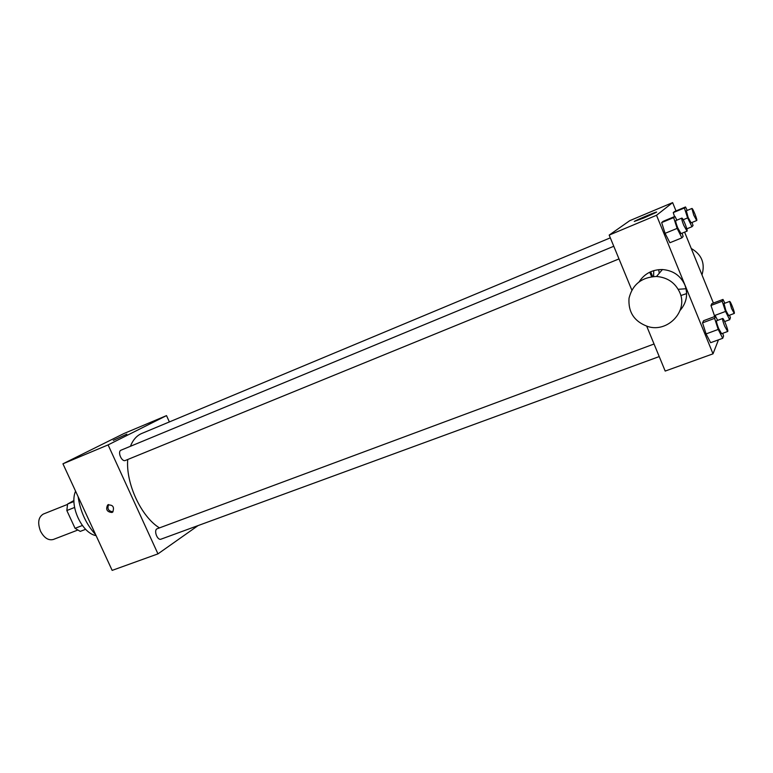 <?xml version="1.0" encoding="UTF-8"?>
<svg xmlns="http://www.w3.org/2000/svg" width="773" height="773" viewBox="0 0 773 773"><rect width="100%" height="100%" fill="white"/><g stroke="black" fill="none" stroke-linecap="round" stroke-linejoin="round"><path stroke-width="1.16" d="M67.454 504.44L43.317 514.064C38.321 517.127 37.394 522.838 40.534 531.215C44.148 537.94 48.399 540.694 53.279 539.486L77.532 530.152M73.966 501.484L67.58 504.035L73.957 500.508M82.373 525.495L75.068 528.317L80.237 531.389L85.648 529.312M75.068 528.317L66.836 510.538L67.58 504.035M74.595 507.465L66.836 510.538M96.103 535.641C81.967 533.312 69.116 505.581 75.58 491.184M95.697 534.752C86.17 524.258 80.315 511.581 78.131 496.71M198.091 525.582L157.963 553.874L112.153 570.387L62.942 463.81L123.902 433.547L166.514 415.613L169.374 421.932M125.603 460.37L125.419 460.447C121.67 462.283 117.148 451.48 121.11 450.147L613.781 246.268M659.224 356.575L161.064 539.148C157.296 540.829 153.344 529.872 157.296 528.703L654.045 344.004M157.963 553.874L108.094 444.9L166.514 415.613M159.47 527.901C141.266 516.837 125.728 483.55 127.719 459.51M130.424 446.292C132.966 439.866 136.734 435.595 141.71 433.479L610.312 237.842M111.959 512.489C106.993 511.977 105.553 509.494 107.64 505.03C112.897 504.595 114.588 506.933 112.723 512.055L111.959 512.489M108.094 444.9L62.942 463.81M126.82 434.165L113.273 440.388L126.82 434.165M108.645 504.537C106.993 508.798 108.442 511.214 113.003 511.794M651.658 276.695L649.687 272.222M718.455 339.849L713.015 353.831L665.195 371.069L646.721 326.225M631.831 290.088L609.182 235.098L629.753 220.663L672.626 202.613L676.008 210.932M650.692 271.748L652.673 276.57M674.529 216.604L673.254 212.623L674.471 211.57L673.254 212.623L674.529 216.604M710.629 342.7L706.078 333.917L702.541 322.853L703.585 320.708L702.541 322.853L706.078 333.917L710.629 342.7L722.716 338.294L718.214 329.443L714.61 318.35L715.547 316.234L717.634 320.36M684.607 232.122L713.411 303.055M713.015 353.831L656.519 215.281L672.626 202.613M714.735 316.544L710.976 305.47L711.875 303.634L710.976 305.47L714.735 316.544M669.891 242.741L665.08 233.34L661.669 222.585L663.099 221.349L661.669 222.585L665.08 233.34L669.891 242.741L681.892 237.852L677.129 228.393L673.66 217.609L674.984 216.421L676.858 220.17M656.519 215.281L609.182 235.098M643.619 218.083L634.275 221.436C637.899 219.29 660.741 209.86 656.045 212.449L643.619 218.083M680.82 295.547L686.627 293.595M653.755 270.627L653.591 276.502M639.184 281.72C644.614 273.574 652.354 269.516 662.422 269.535C673.041 270.424 680.52 275.555 684.868 284.947C688.221 294.291 686.627 302.784 680.085 310.437M679.796 292.503C688.308 311.142 667.862 332.719 648.16 326.641C634.44 321.79 628.062 312.321 629.029 298.214C632.527 284.406 641.687 277.159 656.499 276.473C667.514 277.41 675.273 282.754 679.796 292.503M678.201 289.286L686.057 288.744M701.981 274.908C705.324 263.371 701.739 254.559 691.246 248.471M658.702 269.651L659.263 273.246M682.066 233.166L683.139 236.48L681.892 237.852M681.834 218.102L675.834 220.595C675.467 221.262 676.085 223.668 677.708 227.813L681.003 233.601L687.023 231.146C688.212 231.001 682.791 217.368 681.834 218.102C681.486 218.769 682.124 221.175 683.747 225.329L687.023 231.146M677.129 228.393L665.08 233.34M673.66 217.609L661.669 222.585M674.984 216.421L663.099 221.349M692.028 222.45L693.043 225.542L691.97 226.721L687.622 217.909L684.376 207.985L685.516 206.961L687.216 210.43M691.912 208.478L686.337 210.787L688.115 217.416L691.12 222.817L696.705 220.527C697.729 220.431 692.705 207.821 691.912 208.478L693.719 215.107L696.705 220.527M691.97 226.721L686.811 228.837M687.622 217.909L683.168 219.754M684.376 207.985L673.254 212.623M685.516 206.961L674.471 211.57M722.697 333.308L723.576 335.994L722.716 338.294M722.668 318.495L716.619 320.737C716.252 321.491 716.909 324.061 718.619 328.457L721.605 333.704L727.664 331.491C728.852 331.395 723.615 317.8 722.668 318.495C722.311 319.23 722.997 321.81 724.697 326.206L727.664 331.491M718.214 329.443L706.078 333.917M714.61 318.35L702.541 322.853M715.547 316.234L703.585 320.708M729.557 315.181L730.408 317.742L729.673 319.713L725.538 311.442L722.185 301.238L722.987 299.431L724.861 303.219M729.606 301.431L723.992 303.547L725.886 310.591L728.63 315.529L734.253 313.442C735.268 313.374 730.408 300.803 729.606 301.431L731.529 308.475L734.253 313.442M729.673 319.713L724.678 321.558M725.538 311.442L714.281 315.645M722.185 301.238L710.976 305.47M722.987 299.431L711.875 303.634M107.64 505.03L108.249 504.672M125.419 460.447L618.989 258.916M662.422 269.535L656.499 276.473"/></g></svg>
